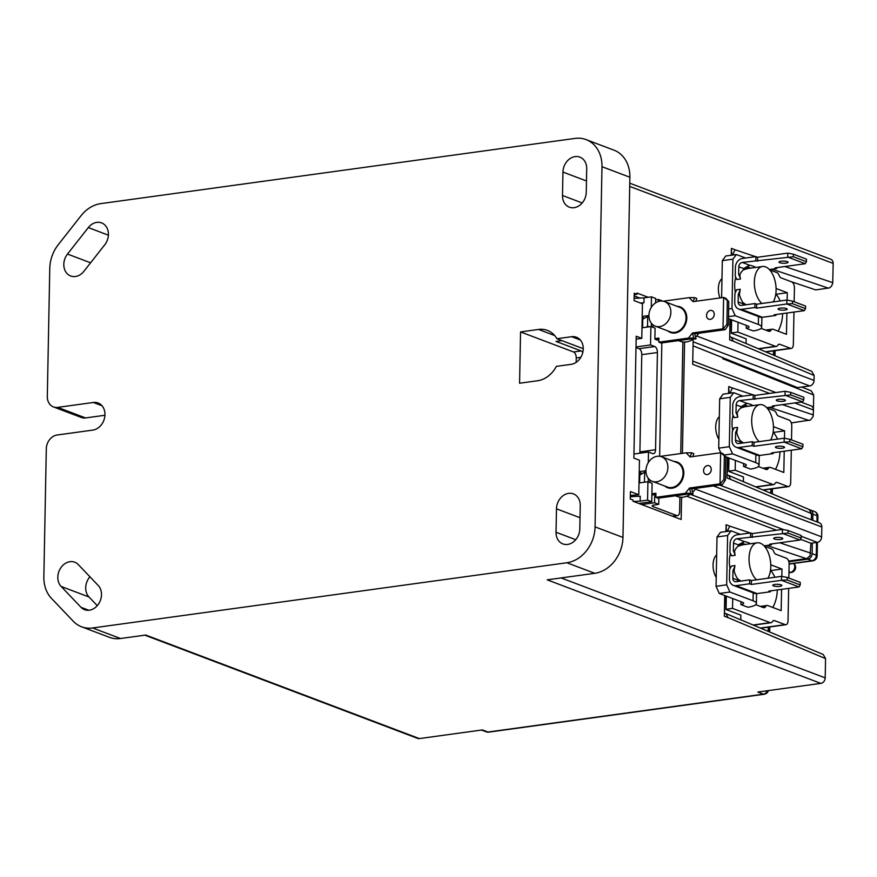 <?xml version="1.0" encoding="UTF-8"?>
<svg xmlns="http://www.w3.org/2000/svg" width="877" height="877" viewBox="0 0 877 877"><rect width="100%" height="100%" fill="white"/><g stroke="black" fill="none" stroke-linecap="round" stroke-linejoin="round"><path stroke-width="1.32" d="M556.478 508.813A14.218 11.511 110.7 0 1 573.394 493.883A14.218 11.511 110.7 0 1 580.245 505.547L579.796 528.984A14.218 11.511 110.7 0 1 562.881 543.915A14.218 11.511 110.7 0 1 556.029 532.251L556.478 508.813L580.004 517.715M562.946 172.056A14.218 11.511 110.7 0 1 579.861 157.126A14.218 11.511 110.7 0 1 586.713 168.79L586.264 192.227A14.218 11.511 110.7 0 1 569.337 207.169A14.218 11.511 110.7 0 1 562.497 195.494L562.946 172.056L586.472 180.969M520.554 331.923L538.544 329.445A26.409 21.377 110.7 0 1 547.401 330.399A26.409 21.377 110.7 0 1 556.917 338.73L571.629 336.702A14.218 11.511 110.7 0 1 576.397 337.217A14.218 11.511 110.7 0 1 582.942 351.765A14.218 11.511 110.7 0 1 571.102 364.339L556.38 366.356A26.409 21.377 110.7 0 1 537.557 380.761L519.579 383.238L520.554 331.923L573.558 351.973A5.076 2.73 -97.8 0 1 576.244 357.959L576.167 362.344M83.918 271.289A14.218 11.511 110.7 0 1 70.664 275.981A14.218 11.511 110.7 0 1 67.485 254.067L88.314 227.581A14.218 11.511 110.7 0 1 101.557 222.89A14.218 11.511 110.7 0 1 104.747 244.804L83.918 271.289M98.202 585.463A14.218 11.511 110.7 0 1 99.265 602.839A14.218 11.511 110.7 0 1 84.576 609.69A14.218 11.511 110.7 0 1 81.024 607.312L61.105 586.428A14.218 11.511 110.7 0 1 60.042 569.041A14.218 11.511 110.7 0 1 74.731 562.201A14.218 11.511 110.7 0 1 78.283 564.58L98.202 585.463M100.745 203.628L575.016 138.413A33.019 26.727 110.7 0 1 586.088 139.607A33.019 26.727 110.7 0 1 601.984 166.696L595.066 526.88A33.019 26.727 110.7 0 1 566.871 562.749L92.6 627.965A33.019 26.727 110.7 0 1 81.528 626.77A33.019 26.727 110.7 0 1 73.273 621.245L51.491 598.41A33.019 26.727 110.7 0 1 43.85 576.847L46.306 448.805A12.695 10.283 110.7 0 1 57.158 435.003L92.809 430.103A14.218 11.511 110.7 0 0 104.648 417.54A14.218 11.511 110.7 0 0 98.103 402.981A14.218 11.511 110.7 0 0 93.335 402.477L57.685 407.377A12.695 10.283 110.7 0 1 53.431 406.917A12.695 10.283 110.7 0 1 47.314 396.503L49.77 268.45A33.019 26.727 110.7 0 1 58.288 244.661L81.057 215.698A33.019 26.727 110.7 0 1 100.745 203.628M698.728 333.282A18.439 14.931 110.7 0 1 695.571 337.207M693.543 338.939A18.439 14.931 110.7 0 1 680.212 341.263L678.502 340.616M661.565 456.764L676.759 462.508A13.133 10.634 110.7 0 1 683.073 473.284A13.133 10.634 110.7 0 1 667.463 487.064L652.269 481.32A13.133 10.634 -69.3 0 0 667.89 467.529A13.133 10.634 -69.3 0 0 661.565 456.764A13.133 10.634 -69.3 0 0 646.974 465.281A13.133 10.634 -69.3 0 0 652.269 481.32M664.547 301.578L679.73 307.334A13.133 10.634 110.7 0 1 686.055 318.099A13.133 10.634 110.7 0 1 670.434 331.89L655.251 326.145A13.133 10.634 -69.3 0 0 670.872 312.355A13.133 10.634 -69.3 0 0 664.547 301.578A13.133 10.634 -69.3 0 0 649.956 310.096A13.133 10.634 -69.3 0 0 655.251 326.145M718.888 439.289A13.944 7.498 -97.8 0 1 719.315 416.794M716.235 577.45A13.944 7.498 -97.8 0 1 716.662 554.955M719.973 297.95A13.944 7.498 -97.8 0 1 721.968 278.645M770.488 440.079A19.809 10.645 82.2 0 0 772.955 433.359A19.809 10.645 82.2 0 0 770.466 413.451A19.809 10.645 82.2 0 0 759.877 404.648A19.809 10.645 82.2 0 0 751.688 420.204A19.809 10.645 82.2 0 0 759.219 441.635M743.477 442.918L740.232 440.66A19.809 10.645 -97.8 0 1 736.746 432.745L735.628 432.328L735.485 440.111A4.034 3.267 -69.3 0 0 737.425 443.422A4.034 3.267 -69.3 0 0 738.774 443.565L752.323 441.701L754.023 442.348L753.946 446.294L752.247 445.648L738.774 447.5A8.178 6.621 110.7 0 1 736.022 447.204A8.178 6.621 110.7 0 1 732.087 440.495L732.262 431.418A14.109 11.423 -69.3 0 0 733.95 427.91L737.601 427.406A18.242 14.766 110.7 0 1 735.628 432.328M741.46 443.192L741.01 441.405M736.746 432.745L737.601 427.406M774.128 405.788L774.117 406.665L772.418 406.018L802.608 401.863L803.781 399.857L790.681 394.902L739.596 400.592A4.034 3.267 -69.3 0 0 736.154 404.966L736.011 412.76A18.242 14.766 110.7 0 1 737.798 417.156L737.129 413.177L736.011 412.76M766.717 407.684L774.117 406.665M732.733 430.618A19.809 10.645 -97.8 0 1 733.117 415.413M737.798 417.156L734.148 417.66A14.109 11.423 -69.3 0 0 732.58 414.602L732.755 405.514A8.178 6.621 110.7 0 1 739.749 396.634L753.222 394.782L754.922 395.428L785.112 391.274L785.047 395.22L802.608 401.863M730.278 397.347L733.731 392.688L723.119 394.146L719.666 398.805L730.278 397.347L729.324 446.689L718.712 448.147L719.666 398.805M724.139 455.031L732.558 453.869L729.324 446.689M732.558 453.869L755.711 462.628A20.314 4.813 1.1 0 1 759.043 465.358A20.314 4.813 1.1 0 1 750.559 469.096L743.575 466.443A7.619 1.809 -178.9 0 0 746.349 465.117A7.619 1.809 -178.9 0 0 745.099 464.097L725.619 456.72M742.983 396.185L733.731 392.688M753.146 398.728L753.222 394.782M752.247 445.648L752.323 441.701M767.835 578.239A19.809 10.645 82.2 0 0 770.302 571.519A19.809 10.645 82.2 0 0 767.813 551.611A19.809 10.645 82.2 0 0 757.224 542.808A19.809 10.645 82.2 0 0 749.035 558.364A19.809 10.645 82.2 0 0 756.566 579.785M740.824 581.078L737.579 578.82A19.809 10.645 -97.8 0 1 734.093 570.905L732.975 570.478L732.832 578.272A4.034 3.267 -69.3 0 0 734.773 581.572A4.034 3.267 -69.3 0 0 736.121 581.725L749.671 579.861L751.37 580.508L751.293 584.455L749.594 583.808L736.121 585.661A8.178 6.621 110.7 0 1 733.369 585.365A8.178 6.621 110.7 0 1 729.434 578.656L729.609 569.568A14.109 11.423 -69.3 0 0 731.297 566.06L734.948 565.566A18.242 14.766 110.7 0 1 732.975 570.478M738.807 581.352L738.357 579.565M734.093 570.905L734.948 565.566M771.475 543.937L771.464 544.814L769.765 544.178L799.956 540.024L801.129 538.018L788.028 533.052L736.943 538.741A4.034 3.267 -69.3 0 0 733.501 543.126L733.358 550.909A18.242 14.766 110.7 0 1 735.145 555.316L734.477 551.337L733.358 550.909M764.064 545.834L771.464 544.814M730.081 568.778A19.809 10.645 -97.8 0 1 730.464 553.562M735.145 555.316L731.495 555.821A14.109 11.423 -69.3 0 0 729.938 552.751L730.102 543.674A8.178 6.621 110.7 0 1 737.097 534.784L750.569 532.931L752.269 533.578L782.459 529.423L782.394 533.369L799.956 540.024M727.625 535.496L731.078 530.848L720.466 532.306L717.013 536.954L727.625 535.496L726.671 584.838L716.06 586.296L717.013 536.954M740.977 601.688L740.922 604.604A7.619 1.809 -178.9 0 0 743.696 603.266A7.619 1.809 -178.9 0 0 742.446 602.247L719.293 593.488L729.905 592.03L726.671 584.838M729.905 592.03L753.058 600.789A20.314 4.813 1.1 0 1 756.391 603.519A20.314 4.813 1.1 0 1 747.906 607.246L740.922 604.604M740.331 534.345L731.078 530.848M750.493 536.877L750.569 532.931M749.594 583.808L749.671 579.861M773.141 301.929A19.809 10.645 82.2 0 0 775.608 295.209A19.809 10.645 82.2 0 0 773.119 275.301A19.809 10.645 82.2 0 0 762.53 266.498A19.809 10.645 82.2 0 0 754.341 282.054A19.809 10.645 82.2 0 0 761.872 303.475M746.13 304.768L742.885 302.51A19.809 10.645 -97.8 0 1 739.399 294.595L738.281 294.168L738.138 301.962A4.034 3.267 -69.3 0 0 740.078 305.262A4.034 3.267 -69.3 0 0 741.427 305.415L754.976 303.552L756.676 304.198L756.599 308.145L754.9 307.498L741.416 309.351A8.178 6.621 110.7 0 1 738.675 309.055A8.178 6.621 110.7 0 1 734.74 302.346L734.915 293.258A14.109 11.423 -69.3 0 0 736.603 289.75L740.254 289.257A18.242 14.766 110.7 0 1 738.281 294.168M744.113 305.043L743.663 303.256M739.399 294.595L740.254 289.257M776.781 267.628L776.77 268.505L775.071 267.869L805.261 263.714L806.434 261.708L793.334 256.742L742.249 262.431A4.034 3.267 -69.3 0 0 738.807 266.816L738.664 274.6A18.242 14.766 110.7 0 1 740.451 279.007L739.782 275.027L738.664 274.6M769.37 269.524L776.77 268.505M735.386 292.469A19.809 10.645 -97.8 0 1 735.77 277.253M740.451 279.007L736.801 279.511A14.109 11.423 -69.3 0 0 735.233 276.441L735.408 267.364A8.178 6.621 110.7 0 1 742.402 258.474L755.875 256.621L757.575 257.268L787.765 253.113L787.699 257.06L805.261 263.714M732.931 259.186L736.384 254.538L725.772 255.996L722.319 260.644L732.931 259.186L731.977 308.529L728.655 308.989M728.502 316.641L735.211 315.72L731.977 308.529M735.211 315.72L758.364 324.479A20.314 4.813 1.1 0 1 761.696 327.209A20.314 4.813 1.1 0 1 753.211 330.936L746.228 328.294A7.619 1.809 -178.9 0 0 749.002 326.957A7.619 1.809 -178.9 0 0 747.752 325.937L728.469 318.636M745.636 258.035L736.384 254.538M755.799 260.568L755.875 256.621M754.9 307.498L754.976 303.552M773.13 432.306L773.415 432.416A31.879 25.806 110.7 0 1 777.504 439.114M779.927 451.787A31.879 25.806 110.7 0 1 775.509 469.327M773.415 432.416L784.619 430.881L784.476 438.248M784.224 451.195L783.819 472.473L770.477 467.419A5.076 2.73 -97.8 0 0 769.688 467.32L762.946 468.252M758.397 466.531L766.07 469.436A5.076 2.73 82.2 0 0 766.86 469.535A5.076 2.73 82.2 0 0 768.274 468.428A5.076 2.73 -97.8 0 1 769.688 467.32M775.783 294.157L776.068 294.266A31.879 25.806 110.7 0 1 780.157 300.964M782.58 313.637A31.879 25.806 110.7 0 1 778.162 331.166M786.877 313.045L786.472 334.312L773.13 329.27A5.076 2.73 -97.8 0 0 772.341 329.171L765.599 330.092M761.05 328.371L768.723 331.276A5.076 2.73 82.2 0 0 769.513 331.374A5.076 2.73 82.2 0 0 770.927 330.267A5.076 2.73 -97.8 0 1 772.341 329.171M89.925 576.781A14.218 11.511 -69.3 0 0 88.994 596.985L97.281 605.656M630.344 495.472L638.785 494.76L630.42 491.591L630.278 498.991L633.062 500.043L633.041 501.282L681.155 519.491L681.582 497.237M638.785 494.76L639.454 460.217L633.874 458.101L636.209 336.231L641.789 338.347L642.446 303.804L634.082 300.636L634.224 293.236L637.02 294.288L637.042 293.061L648.224 297.292M634.203 294.683L637.02 294.288M636.154 339.114L641.789 338.347M583.249 348.695L556.917 338.73M601.984 166.696L629.883 177.242A33.019 26.727 -69.3 0 0 613.977 150.164L586.088 139.607M629.883 177.242L622.966 537.437L595.066 526.88M566.871 562.749L594.759 573.306A33.019 26.727 -69.3 0 0 622.966 537.437M81.528 626.77L109.417 637.327A33.019 26.727 -69.3 0 0 120.489 638.511L92.6 627.965M790.133 281.309L815.709 289.914L829.39 287.908L831.473 286.297L832.744 283.194L833.15 263.396A5.076 4.111 -69.3 0 0 830.705 259.23L629.763 183.194M144.858 635.167L417.671 738.401A5.076 4.111 -69.3 0 0 419.37 738.587L482.394 729.927L487.974 732.032A5.076 4.111 -69.3 0 1 486.275 731.846A5.076 5.076 0 0 0 488.763 732.131A5.076 2.73 -97.8 0 1 487.974 732.032L763.407 694.156A5.076 2.73 82.2 0 0 764.196 694.255A5.076 5.076 0 0 0 768.395 690.594M767.32 690.747A5.076 4.111 110.7 0 1 763.407 694.156L757.827 692.052L820.85 683.38A5.076 4.111 -69.3 0 0 825.191 677.866L825.564 658.627L823.229 654.505L740.747 619.82L740.835 615.128L726.057 609.537L726.309 596.141M419.37 738.587L145.746 635.047L120.489 638.511M104.933 415.27L85.573 417.934L57.685 407.377M53.431 406.917L81.32 417.474A12.695 10.283 -69.3 0 0 85.573 417.934M561.916 340.627L556.04 341.427L581.144 350.932L573.558 351.973M582.777 352.521A5.076 2.73 82.2 0 0 581.144 350.932M788.631 561.072L806.862 558.539L810.03 555.832L810.918 543.247L800.405 539.267M776.551 530.245L686.713 496.239M684.564 342.063L682.427 453.332M811.368 519.787L811.488 513.637L809.164 509.526M791.284 422.922L810.447 420.006L813.111 416.619L813.472 410.019A5.076 4.111 -69.3 0 0 811.028 405.854L801.052 402.083M693.181 339.191L692.698 364.317L769.567 393.411M722.823 357.772L797.544 387.612L809.712 385.935A5.076 4.111 -69.3 0 0 814.042 380.421L814.141 375.488L811.817 371.366L746.053 343.51L746.141 338.818L731.363 333.227L731.615 319.831M594.759 573.306L547.226 579.84L820.85 683.38M693.06 345.834L722.823 357.728L722.801 358.715L813.692 395.012L811.302 390.868M713.319 485.924L821.815 526.989L821.628 536.856L695.351 489.07M801.172 536.275L817.287 542.37L810.918 543.247M817.287 542.37A5.076 4.111 -69.3 0 0 821.628 536.856M821.815 526.989A5.076 4.111 -69.3 0 0 819.37 522.813L719.6 485.058M811.488 513.637L730.673 479.412L728.634 475.433L743.4 481.681L743.488 476.978L728.71 471.387L728.962 457.991M731.571 392.984L729.061 392.096M728.634 475.433L727.471 474.983M734.323 254.823L731.714 253.891M814.141 375.488L733.325 341.252L731.286 337.272L730.124 336.834M731.286 337.272L746.053 343.532M728.919 531.144L726.408 530.256M825.564 658.627L728.02 617.616L725.981 613.626L724.819 613.187M725.981 613.626L740.747 619.842M732.876 254.33L735.079 249.77L731.396 248.377L731.692 255.185M730.223 392.534L732.427 387.974L728.743 386.571L729.039 393.334M727.57 530.695L729.774 526.123L726.09 524.731L726.386 531.495M813.417 409.11L813.692 395.012M727.8 457.553L726.989 478.02L730.673 479.412M725.147 595.702L724.336 616.213L728.02 617.616M730.453 319.392L729.642 339.859L733.325 341.252M716.06 586.296L719.293 593.488M718.712 448.147L720.817 452.828M743.63 463.538L743.575 466.443M721.607 297.731L722.319 260.644M746.283 325.378L746.228 328.294M781.144 584.882A4.571 1.085 1.1 0 1 777.592 586.483A4.571 1.085 1.1 0 1 773.24 584.838A4.571 1.085 1.1 0 1 781.144 584.882M733.369 585.365L754.341 593.301A8.178 6.621 -69.3 0 0 757.081 593.597L770.565 591.745L768.855 591.098L799.057 586.943L800.23 584.937L787.129 579.982L781.484 580.3L799.057 586.943M751.37 580.508L781.56 576.353L781.484 580.3L751.293 584.455M752.269 533.578L752.192 537.524M770.576 590.857L770.565 591.745M787.129 579.982L787.173 577.428L800.284 582.383L800.23 584.937M781.56 576.353L787.173 577.428M788.028 533.052L788.083 530.497L801.183 535.463L801.129 538.018M782.459 529.423L788.083 530.497M738.346 580.234L737.557 580.059L737.886 581.484M734.477 551.337A19.809 10.645 -97.8 0 1 738.215 546.152L742.687 544.803L757.224 542.808M739.015 545.768L739.026 545.088L742.994 543.718A1.929 1.195 102.2 0 1 744.266 541.515L738.237 544.913L738.215 546.152M782.043 537.952A4.571 1.085 1.1 0 1 778.491 539.563A4.571 1.085 1.1 0 1 774.15 537.919A4.571 1.085 1.1 0 1 782.043 537.952M783.797 446.722A4.571 1.085 1.1 0 1 780.245 448.333A4.571 1.085 1.1 0 1 775.893 446.689A4.571 1.085 1.1 0 1 783.797 446.722M736.022 447.204L756.994 455.141A8.178 6.621 -69.3 0 0 759.734 455.437L773.218 453.584L771.508 452.938L801.71 448.794L802.883 446.788L789.782 441.822L784.137 442.14L801.71 448.794M754.023 442.348L784.213 438.193L784.137 442.14L753.946 446.294M754.922 395.428L754.845 399.375M773.229 452.707L773.218 453.584M789.782 441.822L789.826 439.267L802.937 444.233L802.883 446.788M784.213 438.193L789.826 439.267M790.681 394.902L790.725 392.348L803.836 397.303L803.781 399.857M785.112 391.274L790.725 392.348M740.999 442.074L740.21 441.898L740.539 443.323M737.129 413.177A19.809 10.645 -97.8 0 1 740.868 408.002L745.34 406.643L759.877 404.648M741.657 407.608L741.679 406.939L745.636 405.558A1.929 1.195 102.2 0 1 746.919 403.354L740.89 406.764L740.868 408.002M784.696 399.802A4.571 1.085 1.1 0 1 781.144 401.403A4.571 1.085 1.1 0 1 776.803 399.759A4.571 1.085 1.1 0 1 784.696 399.802M786.45 308.572A4.571 1.085 1.1 0 1 782.898 310.173A4.571 1.085 1.1 0 1 778.546 308.529A4.571 1.085 1.1 0 1 786.45 308.572M738.675 309.055L759.646 316.992A8.178 6.621 -69.3 0 0 762.387 317.288L775.871 315.435L774.161 314.788L804.362 310.633L805.535 308.627L792.435 303.672L786.79 303.99L804.362 310.633M756.676 304.198L786.866 300.044L786.79 303.99L756.599 308.145M757.575 257.268L757.498 261.214M775.882 314.547L775.871 315.435M792.435 303.672L792.479 301.118L805.59 306.073L805.535 308.627M786.866 300.044L792.479 301.118M793.334 256.742L793.378 254.187L806.489 259.154L806.434 261.708M787.765 253.113L793.378 254.187M743.652 303.924L742.863 303.749L743.192 305.174M739.782 275.027A19.809 10.645 -97.8 0 1 743.521 269.842L747.993 268.494L762.53 266.498M744.31 269.458L744.332 268.779L748.289 267.408A1.929 1.195 102.2 0 1 749.572 265.205L743.543 268.603L743.521 269.842M787.349 261.642A4.571 1.085 1.1 0 1 783.797 263.253A4.571 1.085 1.1 0 1 779.445 261.609A4.571 1.085 1.1 0 1 787.349 261.642M726.057 609.296L732.536 608.397L732.723 598.563M764.404 546.207L771.617 548.936A5.076 2.73 -97.8 0 1 773.744 551.578A5.076 2.73 82.2 0 0 775.871 554.231L786.428 558.221A5.076 2.73 -97.8 0 1 789.125 564.207L788.861 578.064M788.664 588.379L788.039 620.752A5.076 2.73 -97.8 0 1 785.945 624.731A5.076 2.73 -97.8 0 1 785.156 624.632L760.315 628.053M770.477 570.467L770.762 570.576A31.879 25.806 110.7 0 1 774.851 577.274M777.274 589.947A31.879 25.806 110.7 0 1 772.856 607.476M770.762 570.576L781.966 569.03L781.824 576.397M781.571 589.355L781.166 610.622L767.824 605.579A5.076 2.73 -97.8 0 0 767.035 605.481L760.293 606.402M773.086 620.85L774.599 620.642A5.076 2.73 82.2 0 0 773.81 620.543A5.076 2.73 82.2 0 0 772.396 621.65A5.076 2.73 -97.8 0 1 770.982 622.747A5.076 2.73 -97.8 0 1 770.192 622.648L753.08 625.005M767.035 605.481A5.076 2.73 -97.8 0 0 765.621 606.577A5.076 2.73 82.2 0 1 764.207 607.684A5.076 2.73 82.2 0 1 763.418 607.586L755.744 604.681M770.784 564.799L781.966 569.03M732.536 608.397L770.192 622.648M774.599 620.642L785.156 624.632M767.057 408.057L774.27 410.776A5.076 2.73 -97.8 0 1 776.397 413.429A5.076 2.73 82.2 0 0 778.524 416.071L789.081 420.061A5.076 2.73 -97.8 0 1 791.778 426.058L791.514 439.903M791.317 450.219L790.692 482.602A5.076 2.73 -97.8 0 1 788.598 486.582A5.076 2.73 -97.8 0 1 787.809 486.483L762.858 489.914M775.739 482.69L777.252 482.482A5.076 2.73 82.2 0 0 776.463 482.383A5.076 2.73 82.2 0 0 775.049 483.49A5.076 2.73 -97.8 0 1 773.635 484.597A5.076 2.73 -97.8 0 1 772.845 484.499L755.656 486.856M773.437 426.65L784.619 430.881M728.71 471.135L735.189 470.247L735.375 460.414M735.189 470.247L772.845 484.499M777.252 482.482L787.809 486.483M731.363 332.986L737.842 332.087L738.028 322.254M769.71 269.897L776.923 272.626A5.076 2.73 -97.8 0 1 779.05 275.268A5.076 2.73 82.2 0 0 781.177 277.921L791.734 281.912A5.076 2.73 -97.8 0 1 794.43 287.897L794.167 301.754M793.97 312.069L793.345 344.442A5.076 2.73 -97.8 0 1 791.251 348.421A5.076 2.73 -97.8 0 1 790.462 348.322L765.511 351.754M776.068 294.266L787.272 292.721L787.129 300.087M778.392 344.54L779.905 344.332A5.076 2.73 82.2 0 0 779.116 344.233A5.076 2.73 82.2 0 0 777.702 345.341A5.076 2.73 -97.8 0 1 776.288 346.437A5.076 2.73 -97.8 0 1 775.498 346.338L758.32 348.706M776.09 288.489L787.272 292.721M737.842 332.087L775.498 346.338M779.905 344.332L790.462 348.322M638.916 503.475L651.754 501.71L652.104 483.337L647.917 481.747L639.015 482.975M651.754 501.71L647.566 500.131L647.917 481.747M654.702 494.606L654.538 502.773L641.657 504.538M635.989 347.522L639.081 348.684A5.076 2.73 -97.8 0 1 641.778 354.681L657.421 352.521L655.558 449.726A5.076 2.73 82.2 0 1 653.464 453.705A5.076 2.73 82.2 0 1 652.674 453.606L648.487 452.028L633.95 454.023M641.778 354.681L639.903 451.885A5.076 2.73 -97.8 0 1 639.771 453.223M647.566 500.131L640.144 501.151L640.232 496.218L630.322 496.7M640.144 501.151L633.556 501.48M657.673 339.421L657.662 340.188L654.878 339.136L655.086 328.151L650.898 326.573L641.986 327.801M636 346.952L650.548 344.957L650.898 326.573M650.548 344.957L654.735 346.536L639.081 348.684M657.421 352.521A5.076 2.73 82.2 0 0 654.735 346.536M648.289 462.596L648.487 452.028M658.846 498.092L658.726 504.352L654.538 502.773M662.628 301.063L658.441 299.485L658.408 301.502M661.828 342.907L659.647 456.281M632.043 495.68L632.021 496.623M639.234 471.629L645.943 470.708M642.26 473.372L639.212 472.495M639.147 476.058L639.026 482.471M655.568 302.883L655.656 298.432L651.468 296.843L651.271 307.421M642.205 316.454L648.925 315.523M642.128 320.872L642.402 327.439M642.523 321.026A2.543 2.061 110.7 0 1 642.753 319.919L643.093 318.932L647.686 316.542L648.958 316.696M679.894 497.127L679.62 511.664A5.076 2.73 -97.8 0 1 677.515 515.643A5.076 2.73 -97.8 0 1 676.737 515.544L653.025 506.577A5.076 1.206 -178.9 0 1 652.192 505.897A5.076 1.206 -178.9 0 1 654.483 504.933L658.726 504.352M680.738 453.562L682.876 341.942M639.541 476.2A2.543 2.061 110.7 0 1 639.804 475.027L644.683 472.144L644.452 482.01L645.275 482.12M640.144 474.446A2.543 2.061 110.7 0 1 641.712 473.448M725.816 456.939L722.889 453.606L720.631 452.751L725.816 456.939L725.367 480.125L723.898 479.576L720.028 483.841L722.286 484.696L725.367 480.125M690.67 493.269L685.354 493.28L655.853 497.336L658.112 498.191L687.612 494.135L693.038 494.113L691.734 488.895L722.286 484.696M655.853 497.336L655.93 493.269L651.907 493.817M651.885 494.99L655.908 494.431M660.249 456.38L686.132 452.817L691.558 452.795L693.817 453.65L692.775 456.577M686.132 452.817L690.067 456.95L720.631 452.751L720.028 483.841L689.475 488.04L691.734 488.895M724.336 456.38L723.898 479.576M646.02 472.308L644.683 472.144M648.235 481.868L648.311 478.338M643.882 482.306L644.452 482.01M639.629 482.887L639.804 475.027M649.945 480.004L649.89 482.493M690.78 493.126L689.475 488.04L685.354 493.28M690.78 493.258L693.038 494.113M711.258 469.546A4.615 3.738 110.7 0 1 707.322 474.556A4.615 3.738 110.7 0 1 703.551 470.598A4.615 3.738 110.7 0 1 707.487 465.588A4.615 3.738 110.7 0 1 711.258 469.546M690.067 456.95L691.547 452.916M728.348 325.071L725.268 329.631L694.716 333.841L692.446 332.986L723.01 328.787L726.869 324.512L728.348 325.071L728.798 301.633L723.613 297.446L693.049 301.655L694.54 297.621L696.798 298.465L695.768 301.282M728.798 301.633L725.871 298.301L723.613 297.446L723.01 328.787L725.268 329.631M654.878 338.643L658.912 338.083L658.835 342.162L661.094 343.017L690.692 338.939L696.02 338.928L694.716 333.841M658.835 342.162L688.434 338.083L693.762 338.073L696.02 338.928M726.869 324.512L727.318 301.074M649.945 326.704L647.533 326.408L647.686 316.542M651.348 323.229L651.293 326.726M652.905 327.329L652.937 324.83M658.89 339.256L656.182 339.629M663.231 301.206L689.212 297.632L694.529 297.621M689.212 297.632L693.049 301.655M688.434 338.083L692.446 332.986L693.762 338.073M714.24 314.361A4.615 3.738 110.7 0 1 710.304 319.371A4.615 3.738 110.7 0 1 706.533 315.424A4.615 3.738 110.7 0 1 710.469 310.414A4.615 3.738 110.7 0 1 714.24 314.361M642.753 319.919L642.633 327.713M647.533 326.408L645.889 327.264M793.904 282.569L792.819 282.723M773.525 350.855L773.437 355.108M770.872 489.015L770.784 493.269M768.219 627.165L768.142 631.341M812.332 543.049L812.124 553.639A5.076 4.111 110.7 0 1 807.783 559.164L811.97 560.743A5.076 2.73 82.2 0 0 812.76 560.841L789.125 564.086M809.712 509.811A5.076 4.111 110.7 0 1 810.436 509.997A5.076 4.111 110.7 0 1 812.88 514.163L812.76 520.313M788.84 561.762L807.783 559.164M640.901 303.223L643.948 302.795L644.047 297.862L651.468 296.843M643.948 302.795L640.276 302.982M644.047 297.862L634.126 298.355M655.623 299.868L658.441 299.485M634.17 295.889L639.925 298.07M695.834 488.325A18.439 14.931 110.7 0 1 692.622 492.359M690.539 494.124A18.439 14.931 110.7 0 1 677.23 496.448L675.52 495.801M740.232 440.66L740.21 441.898L735.485 440.111M755.864 454.714L755.711 462.628M737.579 578.82L737.557 580.059L732.832 578.272M753.211 592.874L753.058 600.789M742.885 302.51L742.863 303.749L738.138 301.962M758.517 316.564L758.364 324.479M768.274 468.428L764.711 468.921M770.927 330.267L767.364 330.761M88.994 596.985L61.105 586.428M88.818 610.26L81.024 607.312M108.386 235.179L88.314 227.581M90.594 262.804L67.485 254.067M582.196 202.96L562.497 195.494M575.729 539.706L556.029 532.251M580.311 339.991L571.629 336.702M629.708 186.406L833.15 263.396M825.191 677.866L561.105 577.932M102.017 405.755L93.335 402.477M726.09 524.731L725.959 531.55M724.731 595.549L724.336 616.213M810.732 553.113L779.785 542.797M750.306 532.975L729.774 526.123M728.743 386.571L728.612 393.389M727.384 457.388L726.989 478.02M813.385 414.953L782.437 404.637M752.959 394.814L732.427 387.974M794.77 402.949L813.472 410.019M814.042 380.421L696.711 336.012M731.396 248.377L731.265 255.24M730.037 319.239L729.642 339.859M832.777 282.646L784.86 266.52M755.579 256.665L735.079 249.77M538.544 329.445L554.67 335.551M693.137 341.822L809.712 385.935M690.287 494.31L783.72 529.664M771.99 269.162L828.447 288.16M769.513 407.301L809.043 420.478M766.86 545.45L806.391 558.627M757.081 593.597L736.121 585.661M742.994 543.718A18.187 4.308 1.1 0 1 745.593 544.398M733.501 543.126L739.026 545.088M750.383 543.74A20.116 4.758 -178.9 0 0 744.266 541.515L736.943 538.741M759.734 455.437L738.774 447.5M745.636 405.558A18.187 4.308 1.1 0 1 748.245 406.248M736.154 404.966L741.679 406.939M753.036 405.591A20.116 4.758 -178.9 0 0 746.919 403.354L739.596 400.592M762.387 317.288L741.416 309.351M748.289 267.408A18.187 4.308 1.1 0 1 750.898 268.088M738.807 266.816L744.332 268.779M755.689 267.43A20.116 4.758 -178.9 0 0 749.572 265.205L742.249 262.431M655.558 449.726L639.903 451.885M644.507 318.198L642.194 317.321M653.025 506.577L653.047 505.251M676.737 515.544L672.341 516.147M664.799 486.066A13.681 11.083 -69.3 0 0 682.734 478.809A13.681 11.083 -69.3 0 0 674.095 461.499M677.077 306.325A13.681 11.083 110.7 0 1 686.746 318.998A13.681 11.083 110.7 0 1 675.093 333.008A13.681 11.083 110.7 0 1 667.781 330.881M812.76 560.841A5.076 5.076 0 0 0 817.145 555.908A5.076 1.206 -178.9 0 0 816.312 555.229A5.076 4.111 -69.3 0 1 811.97 560.743L789.125 563.878M774.238 350.767L774.15 355.415M771.585 488.917L771.497 493.565M816.553 542.468L816.312 555.229L812.124 553.639M812.88 514.163L817.068 515.753L816.947 521.903M817.068 515.753A5.076 1.206 1.1 0 1 817.901 516.432A5.076 5.076 0 0 0 814.623 511.587A5.076 4.111 110.7 0 1 817.068 515.753M768.932 627.077L768.844 631.637M788.96 572.747L791.207 572.44A5.076 5.076 0 0 0 794.398 564.141A5.076 2.719 -40 0 0 793.74 563.681A5.076 4.111 110.7 0 1 794.343 568.888A5.076 4.111 110.7 0 1 790.418 572.341L788.96 572.538M788.982 571.793L790.418 572.341A5.076 2.73 -97.8 0 0 791.207 572.44M576.244 357.959L580.815 357.334M765.621 606.577L762.058 607.07M775.86 392.545L692.764 361.105M743.4 481.67L809.175 509.526M811.313 390.868L801.721 387.031M756.391 603.519L756.588 593.641M759.043 465.358L759.241 455.492M761.696 327.209L761.894 317.331M753.442 625.158L770.982 622.747M785.945 624.731L760.688 628.206M756.029 487.02L773.635 484.597M788.598 486.582L763.231 490.068M758.682 348.86L776.288 346.437M791.251 348.421L765.884 351.907M677.515 515.643L672.736 516.301M775.082 350.647L774.983 355.766M772.429 488.796L772.33 493.926M481.506 730.048L486.275 731.846M488.763 732.131L764.196 694.255M817.145 555.908L817.408 542.348M817.792 522.221L817.901 516.432M814.623 511.587L810.436 509.997M769.776 626.956L769.677 631.988M793.838 563.44L794.398 564.141"/></g></svg>
